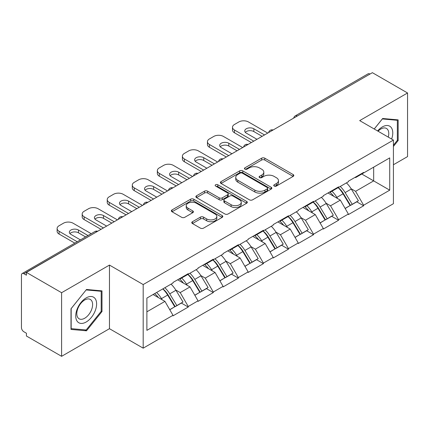 <?xml version="1.0" encoding="UTF-8"?>
<svg xmlns="http://www.w3.org/2000/svg" width="429" height="429" viewBox="0 0 429 429"><rect width="100%" height="100%" fill="white"/><g stroke="black" fill="none" stroke-linecap="round" stroke-linejoin="round"><path stroke-width="0.64" d="M274.211 186.057A1.56 0.901 0 0 0 276.415 186.057L293.168 176.389A2.231 1.287 0 0 0 293.822 175.477A2.231 1.287 0 0 0 293.168 174.571L264.79 158.188A2.231 1.287 0 0 0 261.636 158.188L244.889 167.857A1.56 0.901 0 0 0 244.433 168.495A1.56 0.901 0 0 0 244.889 169.128A1.56 0.901 0 0 0 247.093 169.128L249.265 167.878A7.132 4.118 0 0 1 259.352 167.878L261.717 169.246A7.132 4.118 0 0 1 263.808 172.158A7.132 4.118 0 0 1 261.717 175.07L259.55 176.319A1.56 0.901 0 0 0 259.095 176.957A1.56 0.901 0 0 0 259.55 177.595A1.56 0.901 0 0 0 261.754 177.595L263.926 176.346A7.132 4.118 0 0 1 274.013 176.346L276.378 177.708A7.132 4.118 0 0 1 278.469 180.62A7.132 4.118 0 0 1 276.378 183.532L274.211 184.786A1.56 0.901 0 0 0 273.756 185.425A1.56 0.901 0 0 0 274.211 186.057L274.211 184.786M192.433 221.718A2.231 1.287 0 0 0 191.779 222.624A2.231 1.287 0 0 0 192.433 223.536L200.391 228.131A2.231 1.287 0 0 0 203.544 228.131L222.147 217.39A2.231 1.287 0 0 0 222.801 216.484A2.231 1.287 0 0 0 222.147 215.572L193.774 199.19A2.231 1.287 0 0 0 190.621 199.19L172.018 209.931A2.231 1.287 0 0 0 171.364 210.837A2.231 1.287 0 0 0 172.018 211.749L181.633 217.299A2.231 1.287 0 0 0 184.786 217.299L192.744 212.704A2.231 1.287 0 0 0 193.399 211.792A2.231 1.287 0 0 0 192.744 210.886L187.977 208.129A5.963 3.443 0 0 1 186.229 205.695A5.963 3.443 0 0 1 189.913 202.515A5.963 3.443 0 0 1 196.412 203.26L215.095 214.05A5.963 3.443 0 0 1 216.838 216.484A5.963 3.443 0 0 1 213.159 219.664A5.963 3.443 0 0 1 206.66 218.919L203.544 217.117A2.231 1.287 0 0 0 200.391 217.117L192.433 221.718L192.433 223.536M109.465 265.079L61.604 292.712L26.426 272.404L372.377 72.678L407.55 92.98L359.69 120.613L393.414 140.085L143.189 284.556L109.465 265.079L109.465 328.694L143.189 348.166L143.189 284.556M249.421 199.828A2.231 1.287 0 0 0 252.574 199.828L271.176 189.087A2.231 1.287 0 0 0 271.83 188.175A2.231 1.287 0 0 0 271.176 187.264L242.798 170.881A2.231 1.287 0 0 0 239.645 170.881L221.042 181.623A2.231 1.287 0 0 0 220.393 182.534A2.231 1.287 0 0 0 221.042 183.44L249.421 199.828M216.227 186.395A1.56 0.901 0 0 1 217.814 186.615L217.814 184.765L246.664 201.421A2.231 1.287 0 0 1 247.313 202.327A2.231 1.287 0 0 1 246.664 203.239L228.062 213.98A2.231 1.287 0 0 1 224.909 213.98L196.53 197.597L196.53 195.774A2.231 1.287 0 0 0 195.876 196.686A2.231 1.287 0 0 0 196.53 197.597M196.53 195.774L204.494 191.178A2.231 1.287 0 0 1 207.647 191.178L219.155 197.823A2.231 1.287 0 0 0 222.308 197.823L227.584 194.777A2.231 1.287 0 0 0 228.239 193.865A2.231 1.287 0 0 0 227.584 192.953L215.605 186.036A1.56 0.901 0 0 1 215.149 185.398A1.56 0.901 0 0 1 216.114 184.567A1.56 0.901 0 0 1 217.814 184.765M143.189 348.166L393.414 203.7L393.414 140.085M162.897 288.851A15.219 8.784 -120 0 1 168.104 294.938L175.198 306.649L181.381 303.078L188.24 307.041L188.24 306.483L180.212 292.573L175.761 290.004M188.24 307.041L172.984 315.851L172.984 315.294L146.884 330.362L146.884 298.091L172.984 283.022L172.984 282.47L188.24 273.659L188.24 274.217L198.037 268.559L198.037 268.002L213.293 259.191L213.293 259.749L223.091 254.091L223.091 253.539L238.352 244.728L238.352 245.286L248.15 239.629L248.15 239.071L263.406 230.266L263.406 230.818L273.203 225.161L273.203 224.608L288.46 215.798L288.46 216.355L298.257 210.698L298.257 210.14L313.513 201.335L313.513 201.887L323.31 196.235L323.31 195.678L338.567 186.867L338.567 187.425L348.364 181.767L348.364 181.21L363.626 172.404L363.626 172.957L389.725 157.888L389.725 190.16L363.626 205.228L355.593 191.318L351.147 188.749M338.277 187.591A15.219 8.784 -120 0 1 343.49 193.683L350.579 205.394L356.762 201.823L363.626 205.786L363.626 205.228M363.626 205.786L348.364 214.591L348.364 214.039L338.567 219.691L330.539 205.786L326.088 203.217M313.224 202.059A15.219 8.784 -120 0 1 318.431 208.145L325.525 219.857L331.708 216.291L338.567 220.249L338.567 219.691M338.567 220.249L323.31 229.059L323.31 228.501L313.513 234.159L305.486 220.249L301.035 217.68M288.17 216.522A15.219 8.784 -120 0 1 293.377 222.613L300.472 234.325L306.655 230.754L313.513 234.717L313.513 234.159M313.513 234.717L298.257 243.522L298.257 242.97L288.46 248.622L280.432 234.717L275.981 232.148M263.116 230.99A15.219 8.784 -120 0 1 268.323 237.076L275.418 248.788L281.601 245.216L288.46 249.179L288.46 248.622M288.46 249.179L273.203 257.99L273.203 257.432L263.406 263.09L255.373 249.179L250.927 246.611M238.057 245.452A15.219 8.784 -120 0 1 243.27 251.544L250.359 263.256L256.542 259.684L263.406 263.647L263.406 263.09M263.406 263.647L248.15 272.453L248.15 271.895L238.352 277.552L230.319 263.647L225.868 261.079M213.004 259.92A15.219 8.784 -120 0 1 218.216 266.007L225.305 277.719L231.488 274.147L238.352 278.11L238.352 277.552M238.352 278.11L223.091 286.921L223.091 286.363L213.293 292.02L205.266 278.11L200.815 275.541M187.95 274.383A15.219 8.784 -120 0 1 193.157 280.475L200.252 292.187L206.435 288.615L213.293 292.578L213.293 292.02M213.293 292.578L198.037 301.383L198.037 300.826L188.24 306.483M179.73 278.571L180.212 278.85L188.24 274.217M180.212 292.573L190.009 286.921L177.638 279.778M198.037 300.826L190.009 286.921M204.783 264.108L205.266 264.387L213.293 259.749M205.266 278.11L215.063 272.453L202.697 265.315M223.091 286.363L215.063 272.453M229.837 249.64L230.319 249.919L238.352 245.286M230.319 263.647L240.117 257.99L227.751 250.847M248.15 271.895L240.117 257.99M254.89 235.178L255.373 235.457L263.406 230.818M255.373 249.179L265.17 243.522L252.804 236.384M273.203 257.432L265.17 243.522M279.949 220.715L280.432 220.989L288.46 216.355M280.432 234.717L290.224 229.059L277.858 221.916M298.257 242.97L290.224 229.059M305.003 206.247L305.486 206.526L313.513 201.887M305.486 220.249L315.283 214.591L302.912 207.454M323.31 228.501L315.283 214.591M330.057 191.784L330.539 192.058L338.567 187.425M330.539 205.786L340.336 200.129L327.971 192.986M348.364 214.039L340.336 200.129M369.97 74.067L297.211 116.071M296.187 116.661A3.405 1.968 120 0 1 297.05 115.98A3.405 1.968 60 0 0 295.35 115.809L368.103 73.804A3.405 1.968 60 0 1 369.809 73.976M355.11 177.316L355.593 177.595L363.626 172.957M355.593 191.318L373.664 180.888L373.664 167.165L389.725 157.888M361.776 174.024L389.725 190.16M393.414 164.752L407.55 156.596L407.55 92.98M61.604 292.712L61.604 356.322L26.426 336.02L26.426 333.236L23.858 331.751A3.405 1.968 -120 0 1 21.45 327.579L21.45 275.096A3.405 1.968 -120 0 1 22.158 273.536A3.405 1.968 -120 0 1 23.858 273.707L26.426 275.187L26.426 272.404M61.604 356.322L109.465 328.694M146.884 311.813L164.951 301.383L153.067 294.525M172.984 315.294L164.951 301.383M343.136 193.956L343.929 194.412M318.082 208.419L318.876 208.88M293.028 222.887L293.822 223.343M267.969 237.35L268.769 237.811M242.916 251.818L243.71 252.273M217.862 266.28L218.656 266.741M192.809 280.748L193.602 281.204M167.75 295.211L168.549 295.672M393.414 146.439L398.155 140.546L398.155 119.879L382.657 118.495L374.211 129M101.995 290.867L86.497 289.484L70.999 308.762L70.999 329.429L86.497 330.813L101.995 311.529L101.995 290.867M274.833 186.283L276.378 185.387A7.132 4.118 0 0 0 278.469 182.475L278.469 180.62M263.808 172.158L263.808 174.013A7.132 4.118 0 0 1 261.717 176.925L260.172 177.815M293.136 176.405L264.79 160.038A2.231 1.287 0 0 0 261.636 160.038L245.511 169.353M271.144 189.103L242.798 172.737A2.231 1.287 0 0 0 239.645 172.737L221.074 183.462M267.235 188.814A1.56 0.901 0 0 0 267.691 188.175A1.56 0.901 0 0 0 267.235 187.537L242.326 173.16A1.56 0.901 0 0 0 240.122 173.16L237.832 174.48A7.132 4.118 0 0 0 235.746 177.392A7.132 4.118 0 0 0 237.832 180.303L254.858 190.133A7.132 4.118 0 0 0 264.95 190.133L267.235 188.814L267.235 190.669A1.56 0.901 0 0 0 267.691 190.031L267.691 188.175M235.746 177.392L235.746 179.247A7.132 4.118 0 0 0 237.832 182.159L237.832 180.303M267.235 190.669L264.95 191.988A7.132 4.118 0 0 1 254.858 191.988L237.832 182.159M196.562 197.613L204.494 193.034L204.494 191.178M228.239 193.865L228.239 195.721A2.231 1.287 0 0 1 227.584 196.627L222.308 199.678A2.231 1.287 0 0 1 219.155 199.678L207.647 193.034A2.231 1.287 0 0 0 204.494 193.034M217.814 186.615L246.632 203.255M231.097 204.719A5.963 3.443 0 0 0 237.596 205.464A5.963 3.443 0 0 0 241.275 202.284A5.963 3.443 0 0 0 239.527 199.85L232.947 196.048A2.231 1.287 0 0 0 229.794 196.048L224.512 199.099A2.231 1.287 0 0 0 223.858 200.011A2.231 1.287 0 0 0 224.512 200.917L231.097 204.719L231.097 206.574A5.963 3.443 0 0 0 237.596 207.32A5.963 3.443 0 0 0 241.275 204.14L241.275 202.284M223.858 200.011L223.858 201.861A2.231 1.287 0 0 0 224.512 202.772L224.512 200.917M231.097 206.574L224.512 202.772M216.838 216.484L216.838 218.334A5.963 3.443 0 0 1 213.159 221.52A5.963 3.443 0 0 1 206.66 220.769L203.544 218.972A2.231 1.287 0 0 0 200.391 218.972L192.46 223.552M186.229 205.695L186.229 207.55A5.963 3.443 0 0 0 187.977 209.985L187.977 208.129M192.718 212.72L187.977 209.985M222.12 217.412L193.774 201.045A2.231 1.287 0 0 0 190.621 201.045L172.045 211.765M397.351 140.079L398.155 140.546M101.19 311.068L101.995 311.529M84.856 329.863L86.497 330.813M267.739 133.087L248.466 121.959A6.816 3.936 0 0 0 238.83 121.959L234.497 124.464A6.816 3.936 0 0 0 232.502 127.247A6.816 3.936 0 0 0 234.497 130.025L234.497 132.808L251.356 142.546M234.497 132.808A6.816 3.936 180 0 1 232.502 130.025L232.502 127.247M245.313 132.347A5.336 3.083 180 0 1 253.85 131.558L262.119 136.331M234.497 130.025L253.77 141.152M256.982 139.302L246.3 133.135A5.336 3.083 180 0 1 244.739 130.952A5.336 3.083 180 0 1 248.032 128.105A5.336 3.083 180 0 1 253.85 128.775L264.527 134.942M346.428 182.883A18.624 10.752 60 0 1 351.313 189.023L345.131 192.594A18.624 10.752 -120 0 0 340.245 186.454M345.131 192.594L352.22 204.306L358.403 200.734L351.313 189.023M350.579 205.394L352.22 204.306M356.762 201.823L358.403 200.734M329.601 192.047A15.219 8.784 60 0 1 333.794 196.353M331.976 191.232A18.624 10.752 60 0 1 336.856 197.367L337.559 198.525M345.179 208.51L350.134 205.507L343.039 193.801A18.624 10.752 -120 0 0 338.159 187.661M350.134 205.507L345.114 208.408M242.685 147.549L223.412 136.427A6.816 3.936 0 0 0 213.776 136.427L209.443 138.926A6.816 3.936 0 0 0 207.443 141.709A6.816 3.936 0 0 0 209.443 144.493L209.443 147.276L226.303 157.009M209.443 147.276A6.816 3.936 180 0 1 207.443 144.493L207.443 141.709M220.259 146.809A5.336 3.083 180 0 1 228.796 146.021L237.065 150.799M209.443 144.493L228.716 155.62M231.928 153.764L221.246 147.597A5.336 3.083 180 0 1 219.68 145.42A5.336 3.083 180 0 1 222.978 142.573A5.336 3.083 180 0 1 228.796 143.238L239.473 149.405M321.375 197.351A18.624 10.752 60 0 1 326.255 203.491L320.072 207.057A18.624 10.752 -120 0 0 315.192 200.922M320.072 207.057L327.166 218.769L333.349 215.197L326.255 203.491M325.525 219.857L327.166 218.769M331.708 216.291L333.349 215.197M304.542 206.51A15.219 8.784 60 0 1 308.741 210.816M306.923 205.695A18.624 10.752 60 0 1 311.803 211.835L312.5 212.988M320.12 222.978L325.08 219.975L317.986 208.263A18.624 10.752 -120 0 0 313.106 202.123M325.08 219.975L320.061 222.871M217.632 162.017L198.359 150.89A6.816 3.936 0 0 0 188.722 150.89L184.384 153.394A6.816 3.936 0 0 0 182.389 156.177A6.816 3.936 0 0 0 184.384 158.955L184.384 161.738L201.249 171.477M184.384 161.738A6.816 3.936 180 0 1 182.389 158.955L182.389 156.177M195.2 161.277A5.336 3.083 180 0 1 203.737 160.489L212.012 165.262M184.384 158.955L203.657 170.082M206.869 168.227L196.192 162.065A5.336 3.083 180 0 1 194.627 159.883A5.336 3.083 180 0 1 197.925 157.035A5.336 3.083 180 0 1 203.737 157.706L214.42 163.873M296.321 211.813A18.624 10.752 60 0 1 301.201 217.953L295.018 221.525A18.624 10.752 -120 0 0 290.138 215.385M295.018 221.525L302.113 233.231L308.295 229.665L301.201 217.953M300.472 234.325L302.113 233.231M306.655 230.754L308.295 229.665M279.488 220.978A15.219 8.784 60 0 1 283.687 225.284M281.869 220.163A18.624 10.752 60 0 1 286.749 226.298L287.446 227.456M295.066 237.441L300.021 234.438L292.932 222.726A18.624 10.752 -120 0 0 288.052 216.591M300.021 234.438L295.007 237.334M192.578 176.48L173.305 165.353A6.816 3.936 0 0 0 163.669 165.353L159.331 167.857A6.816 3.936 0 0 0 157.336 170.64A6.816 3.936 0 0 0 159.331 173.423L159.331 176.206L176.196 185.939M159.331 176.206A6.816 3.936 180 0 1 157.336 173.423L157.336 170.64M170.147 175.74A5.336 3.083 180 0 1 178.684 174.952L186.953 179.73M159.331 173.423L178.603 184.55M181.816 182.695L171.133 176.528A5.336 3.083 180 0 1 169.573 174.351A5.336 3.083 180 0 1 172.866 171.503A5.336 3.083 180 0 1 178.684 172.168L189.366 178.335M271.267 226.281A18.624 10.752 60 0 1 276.147 232.416L269.964 235.988A18.624 10.752 -120 0 0 265.084 229.853M269.964 235.988L277.059 247.699L283.242 244.128L276.147 232.416M275.418 248.788L277.059 247.699M281.601 245.216L283.242 244.128M254.435 235.441A15.219 8.784 60 0 1 258.633 239.747M256.81 234.625A18.624 10.752 60 0 1 261.695 240.766L262.392 241.918M270.013 251.909L274.968 248.906L267.878 237.194A18.624 10.752 -120 0 0 262.993 231.054M274.968 248.906L269.948 251.802M167.524 190.948L148.252 179.821A6.816 3.936 0 0 0 138.615 179.821L134.277 182.325A6.816 3.936 0 0 0 132.282 185.108A6.816 3.936 0 0 0 134.277 187.886L134.277 190.669L151.142 200.407M134.277 190.669A6.816 3.936 180 0 1 132.282 187.886L132.282 185.108M145.093 190.208A5.336 3.083 180 0 1 153.63 189.42L161.899 194.192M134.277 187.886L153.55 199.013M156.762 197.158L146.08 190.996A5.336 3.083 180 0 1 144.519 188.814A5.336 3.083 180 0 1 147.812 185.966A5.336 3.083 180 0 1 153.63 186.636L164.312 192.803M246.214 240.744A18.624 10.752 60 0 1 251.094 246.884L244.911 250.456A18.624 10.752 -120 0 0 240.031 244.316M244.911 250.456L252 262.162L258.183 258.596L251.094 246.884M250.359 263.256L252 262.162M256.542 259.684L258.183 258.596M229.381 249.909A15.219 8.784 60 0 1 233.58 254.215M231.757 249.093A18.624 10.752 60 0 1 236.636 255.228L237.339 256.386M244.959 266.371L249.914 263.368L242.819 251.657A18.624 10.752 -120 0 0 237.939 245.522M249.914 263.368L244.895 266.264M142.466 205.411L123.193 194.283A6.816 3.936 0 0 0 113.556 194.283L109.223 196.788A6.816 3.936 0 0 0 107.229 199.571A6.816 3.936 0 0 0 109.223 202.354L109.223 205.137L126.083 214.87M109.223 205.137A6.816 3.936 180 0 1 107.229 202.354L107.229 199.571M120.04 204.671A5.336 3.083 180 0 1 128.577 203.882L136.846 208.66M109.223 202.354L128.496 213.481M131.708 211.626L121.026 205.459A5.336 3.083 180 0 1 119.466 203.282A5.336 3.083 180 0 1 122.758 200.434A5.336 3.083 180 0 1 128.577 201.099L139.253 207.266M221.155 255.212A18.624 10.752 60 0 1 226.04 261.347L219.857 264.918A18.624 10.752 -120 0 0 214.972 258.784M219.857 264.918L226.946 276.63L233.129 273.058L226.04 261.347M225.305 277.719L226.946 276.63M231.488 274.147L233.129 273.058M204.327 264.371A15.219 8.784 60 0 1 208.521 268.677M206.703 263.556A18.624 10.752 60 0 1 211.583 269.696L212.285 270.849M219.905 280.839L224.86 277.836L217.766 266.125A18.624 10.752 -120 0 0 212.886 259.985M224.86 277.836L219.841 280.732M391.639 139.06A14.763 8.526 120 0 0 391.377 127.729A14.763 8.526 120 0 0 377.606 130.958M388.256 137.108A11.175 6.451 120 0 0 387.714 129.617A11.175 6.451 120 0 0 386.459 128.448A11.175 6.451 120 0 0 378.062 131.22M382.303 118.935L397.351 120.292L397.351 140.315L393.414 145.211M396.358 119.718L397.351 120.292M374.244 129.016L382.336 118.951M77.134 321.208A14.763 8.526 120 0 0 91.393 317.385A14.763 8.526 120 0 0 95.217 298.713A14.763 8.526 120 0 0 80.958 302.536A14.763 8.526 120 0 0 77.134 321.208M77.863 317.632A11.175 6.451 120 0 0 79.124 318.795A11.175 6.451 120 0 0 89.522 313.578A11.175 6.451 120 0 0 91.554 300.6A11.175 6.451 120 0 0 90.299 299.437A11.175 6.451 120 0 0 79.901 304.654A11.175 6.451 120 0 0 77.863 317.632M86.175 289.94L101.19 291.28L101.19 311.304L86.175 329.981L71.16 328.641L71.16 308.617L86.143 289.918M100.198 290.706L101.19 291.28M117.412 219.879L98.139 208.751A6.816 3.936 0 0 0 88.503 208.751L84.17 211.256A6.816 3.936 0 0 0 82.17 214.039A6.816 3.936 0 0 0 84.17 216.817L84.17 219.6L101.029 229.338M84.17 219.6A6.816 3.936 180 0 1 82.17 216.817L82.17 214.039M94.981 219.139A5.336 3.083 180 0 1 103.518 218.35L111.792 223.123M84.17 216.817L103.437 227.944M106.649 226.088L95.973 219.927A5.336 3.083 180 0 1 94.407 217.744A5.336 3.083 180 0 1 97.705 214.897A5.336 3.083 180 0 1 103.518 215.567L114.2 221.734M196.101 269.675A18.624 10.752 60 0 1 200.981 275.815L194.798 279.386A18.624 10.752 -120 0 0 189.918 273.246M194.798 279.386L201.893 291.093L208.076 287.527L200.981 275.815M200.252 292.187L201.893 291.093M206.435 288.615L208.076 287.527M179.268 278.839A15.219 8.784 60 0 1 183.467 283.145M181.649 278.024A18.624 10.752 60 0 1 186.529 284.159L187.226 285.312M194.846 295.302L199.807 292.299L192.712 280.587A18.624 10.752 -120 0 0 187.832 274.453M199.807 292.299L194.787 295.195M91.2 233.676L73.086 223.214A6.816 3.936 0 0 0 63.449 223.214L59.111 225.718A6.816 3.936 0 0 0 57.116 228.501A6.816 3.936 0 0 0 59.111 231.285L59.111 234.068L74.818 243.13M59.111 234.068A6.816 3.936 180 0 1 57.116 231.285L57.116 228.501M69.927 233.601A5.336 3.083 180 0 1 78.464 232.813L85.58 236.921M59.111 231.285L77.225 241.742M80.438 239.886L70.919 234.39A5.336 3.083 180 0 1 69.353 232.212A5.336 3.083 180 0 1 72.651 229.365A5.336 3.083 180 0 1 78.464 230.03L87.988 235.526M171.048 284.143A18.624 10.752 60 0 1 175.928 290.277L169.745 293.849A18.624 10.752 -120 0 0 164.865 287.709M169.745 293.849L176.839 305.561L183.022 301.989L175.928 290.277M175.198 306.649L176.839 305.561M181.381 303.078L183.022 301.989M154.622 293.624A15.219 8.784 60 0 1 158.414 297.608M156.59 292.487A18.624 10.752 60 0 1 161.476 298.627L162.173 299.78M169.793 309.77L174.748 306.767L167.659 295.055A18.624 10.752 -120 0 0 162.779 288.915M174.748 306.767L169.734 309.663M96.777 231.794L23.858 273.707M97.48 231.387A3.405 1.968 -60 0 0 96.616 231.698A3.405 1.968 -120 0 0 94.911 231.531L22.158 273.536M271.133 131.129A3.405 1.968 120 0 1 271.997 130.443A3.405 1.968 -60 0 1 272.86 130.132M246.08 145.592A3.405 1.968 120 0 1 246.943 144.911A3.405 1.968 -60 0 1 247.806 144.594M221.021 160.06A3.405 1.968 120 0 1 221.89 159.374A3.405 1.968 -60 0 1 222.753 159.062M195.967 174.523A3.405 1.968 120 0 1 196.831 173.842A3.405 1.968 -60 0 1 197.699 173.525M170.914 188.991A3.405 1.968 120 0 1 171.777 188.304A3.405 1.968 -60 0 1 172.646 187.993M145.86 203.453A3.405 1.968 120 0 1 146.723 202.772A3.405 1.968 -60 0 1 147.587 202.456M120.806 217.921A3.405 1.968 120 0 1 121.67 217.235A3.405 1.968 -60 0 1 122.533 216.918M276.378 185.387L276.378 183.532M259.55 177.595L259.55 176.319M261.717 176.925L261.717 175.07M244.889 169.128L244.889 167.857M261.636 160.038L261.636 158.188M264.79 160.038L264.79 158.188M293.168 176.389L293.168 174.571M221.042 183.44L221.042 181.623M239.645 172.737L239.645 170.881M242.798 172.737L242.798 170.881M271.176 189.087L271.176 187.264M254.858 191.988L254.858 190.133M264.95 191.988L264.95 190.133M207.647 193.034L207.647 191.178M219.155 199.678L219.155 197.823M222.308 199.678L222.308 197.823M227.584 196.627L227.584 194.777M246.664 203.239L246.664 201.421M200.391 218.972L200.391 217.117M203.544 218.972L203.544 217.117M206.66 220.769L206.66 218.919M192.744 212.704L192.744 210.886M172.018 211.749L172.018 209.931M190.621 201.045L190.621 199.19M193.774 201.045L193.774 199.19M222.147 217.39L222.147 215.572M343.039 193.801L336.856 197.367M253.85 131.558L253.85 128.775M317.986 208.263L311.803 211.835M228.796 146.021L228.796 143.238M292.932 222.726L286.749 226.298M203.737 160.489L203.737 157.706M267.878 237.194L261.695 240.766M178.684 174.952L178.684 172.168M242.819 251.657L236.636 255.228M153.63 189.42L153.63 186.636M217.766 266.125L211.583 269.696M128.577 203.882L128.577 201.099M192.712 280.587L186.529 284.159M103.518 218.35L103.518 215.567M167.659 295.055L161.476 298.627M78.464 232.813L78.464 230.03M295.35 115.809A3.405 3.405 0 0 0 293.709 118.093M273.091 129.998A3.405 3.405 0 0 0 268.656 132.556M248.037 144.466A3.405 3.405 0 0 0 243.602 147.024M222.978 158.928A3.405 3.405 0 0 0 218.549 161.486M197.925 173.396A3.405 3.405 0 0 0 193.49 175.954M172.871 187.859A3.405 3.405 0 0 0 168.436 190.417M147.817 202.327A3.405 3.405 0 0 0 143.383 204.885M122.764 216.79A3.405 3.405 0 0 0 118.329 219.348M97.705 231.252A3.405 3.405 0 0 0 94.911 231.531"/></g></svg>
